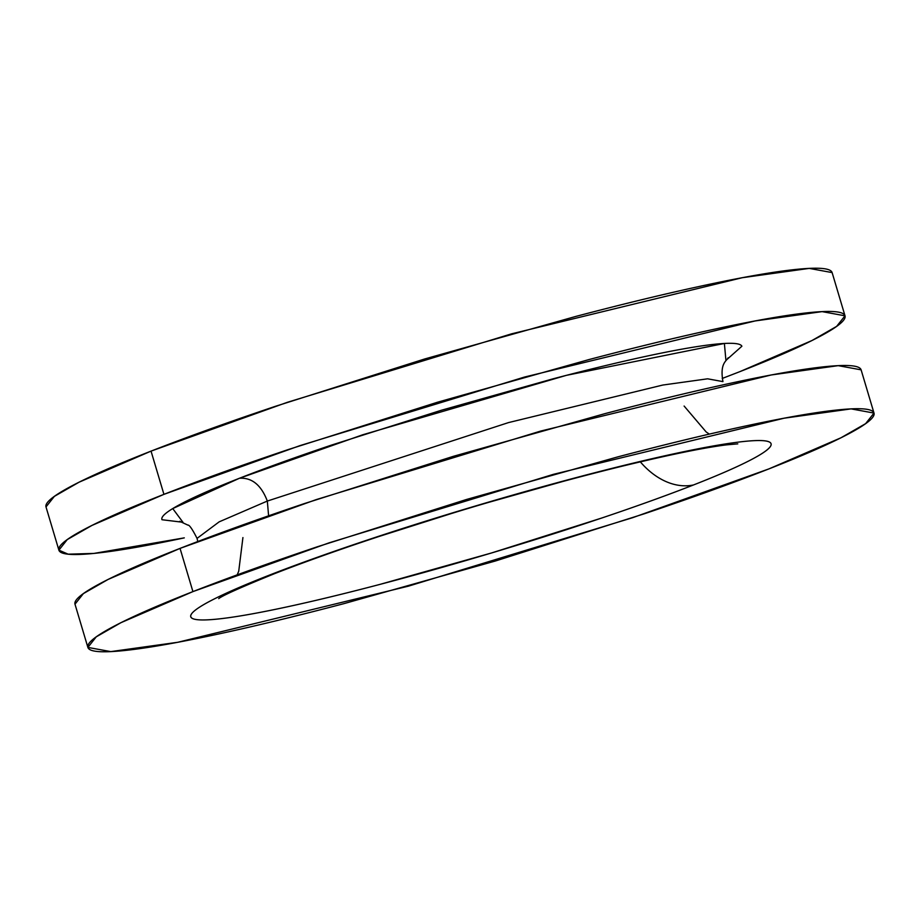 <?xml version="1.0" encoding="UTF-8"?>
<svg xmlns="http://www.w3.org/2000/svg" width="920" height="920" viewBox="0 0 920 920"><rect width="100%" height="100%" fill="white"/><g stroke="black" fill="none" stroke-linecap="round" stroke-linejoin="round"><path stroke-width="1.38" d="M182.953 522.284L172.73 508.576L239.407 478.273C251.896 477.434 261.211 485.035 267.329 501.055L219.167 521.847L197.052 538.384L219.167 521.847L267.329 501.055C261.211 485.035 251.896 477.434 239.407 478.273L362.779 434.757L566.375 375.348L724.385 343.459L725.926 360.41L741.888 346.23C740.485 343.217 731.768 342.527 715.748 344.149C699.74 345.77 677.637 349.577 649.451 355.58C621.264 361.594 589.145 369.334 553.081 378.81L441.312 410.274L331.166 445.199C296.183 456.987 265.604 468.004 239.407 478.273C213.221 488.531 193.418 497.26 180.009 504.447C166.6 511.623 160.597 516.729 162 519.731L182.953 522.284M274.792 573.562A73.543 52.463 -111.4 0 1 268.341 575.54A302.76 24.805 163.4 0 0 283.371 607.671A302.76 24.805 163.4 0 0 693.542 484.943A73.543 52.463 -111.4 0 1 640.32 461.84A73.543 52.463 68.6 0 0 693.542 484.943A302.76 24.805 163.4 0 0 678.5 452.824A302.76 24.805 163.4 0 0 268.341 575.54A73.543 52.463 68.6 0 0 274.792 573.562A73.543 52.463 68.6 0 0 279.599 571.182M722.947 381.616L707.618 378.81L662.825 385.043L508.518 422.591L267.329 501.055L268.605 515.821L267.329 501.055L508.518 422.591L662.825 385.043L707.618 378.81L722.947 381.616C719.716 363.388 726.317 361.353 728.134 357.788M192.924 591.606L329.118 542.834L553.472 474.317L784.139 418.197L851.092 408.882L874 413.068L865.628 423.637L840.949 437.793L768.959 468.878C804.448 454.963 831.277 443.141 849.459 433.412C867.629 423.671 875.759 416.76 873.85 412.678C871.942 408.606 860.131 407.663 838.43 409.86C816.73 412.045 786.784 417.22 748.592 425.35C710.389 433.492 666.862 443.98 617.998 456.826L466.532 499.468L317.273 546.802C269.87 562.764 228.413 577.702 192.924 591.606C157.435 605.521 130.594 617.343 112.424 627.083C94.254 636.812 86.112 643.724 88.032 647.806C89.941 651.889 101.74 652.832 123.452 650.635C145.153 648.439 175.099 643.264 213.29 635.133C251.482 626.991 295.021 616.504 343.884 603.658L495.339 561.016L644.609 513.682C692.012 497.72 733.458 482.781 768.959 468.878L632.764 517.649L408.411 586.166L177.744 642.286L110.791 651.601L87.883 647.415L96.243 636.847L120.934 622.69L192.924 591.606L180.044 548.389L192.924 591.606M874 413.068L861.108 369.84L838.2 365.654L771.259 374.969L540.58 431.1L316.227 499.606L180.044 548.389C215.533 534.474 256.979 519.535 304.382 503.573L453.652 456.239L605.107 413.597C653.982 400.752 697.509 390.264 735.701 382.133C773.893 373.991 803.838 368.828 825.55 366.631C847.251 364.435 859.061 365.378 860.97 369.46M163.933 494.35L300.115 445.579L524.469 377.062L755.147 320.942L822.1 311.627L845.008 315.813L836.636 326.381L811.957 340.538L739.956 371.611C775.456 357.707 802.286 345.885 820.467 336.145C838.637 326.416 846.768 319.504 844.859 315.422C842.95 311.339 831.139 310.397 809.439 312.593C787.738 314.789 757.781 319.953 719.589 328.095C681.398 336.237 637.87 346.725 588.995 359.559L437.541 402.212L288.282 449.546C240.867 465.508 199.421 480.447 163.933 494.35L151.041 451.122L163.933 494.35C128.444 508.265 101.602 520.087 83.432 529.816C65.251 539.557 57.12 546.468 59.029 550.539C60.938 554.622 72.749 555.565 94.449 553.368C116.162 551.172 146.107 546.009 184.299 537.866L93.874 553.426L68.149 554.173L58.891 550.16L67.252 539.58L91.942 525.435L163.933 494.35M845.008 315.813L832.117 272.584L809.209 268.398L742.256 277.714L511.589 333.834L287.236 402.35L151.041 451.122C186.541 437.218 227.987 422.28 275.39 406.318L424.66 358.984L576.115 316.342C624.979 303.497 668.518 293.008 706.709 284.866C744.901 276.736 774.847 271.561 796.547 269.364C818.259 267.168 830.058 268.111 831.967 272.193M268.341 575.54C294.538 565.271 325.139 554.254 360.134 542.466L470.304 507.529L582.107 476.042C618.182 466.566 650.313 458.827 678.5 452.824C706.698 446.809 728.801 443.003 744.82 441.381C760.84 439.76 769.557 440.45 770.971 443.463C772.374 446.476 766.371 451.582 752.962 458.758C739.542 465.945 719.739 474.674 693.542 484.943C667.345 495.213 636.744 506.241 601.749 518.017L491.567 552.954L379.776 584.441C343.7 593.918 311.57 601.657 283.371 607.671C255.185 613.674 233.082 617.492 217.051 619.102C201.031 620.724 192.314 620.034 190.911 617.021C189.497 614.008 195.5 608.913 208.92 601.726C222.329 594.538 242.144 585.81 268.341 575.54M46.149 507.322C44.24 503.24 52.371 496.328 70.541 486.588C88.722 476.859 115.552 465.037 151.041 451.122L79.051 482.206L54.372 496.363L46 506.931L58.891 550.16M722.211 378.465L739.956 371.611M75.141 604.578C73.232 600.495 81.362 593.584 99.532 583.855C117.714 574.115 144.543 562.292 180.044 548.389L108.042 579.462L83.363 593.619L74.991 604.187L87.883 647.415M197.788 541.535L197.052 538.384C192.326 529.092 189.255 524.664 187.852 525.101L179.664 521.295M218.718 598.621L218.707 598.621C222.329 595.643 240.867 587.351 274.298 573.758C326.197 553.541 390.655 531.817 467.682 508.576C522.79 492.073 574.172 477.974 621.817 466.279C669.691 454.687 704.651 447.546 726.685 444.843L737.782 443.865M709.331 434.113L706.181 431.974L684.112 406.042M242.926 537.567L238.74 571.147L237.187 574.862"/></g></svg>
